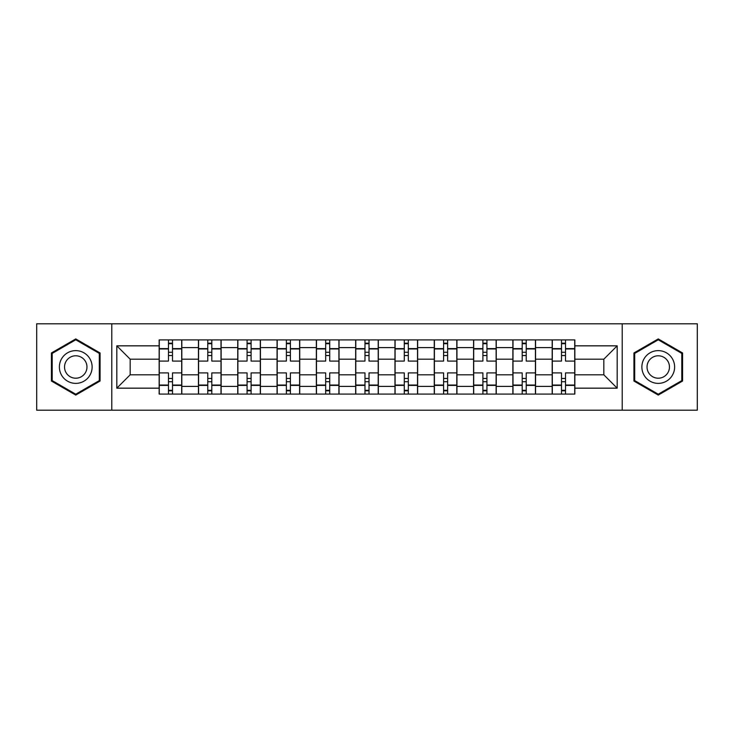 <?xml version="1.0" encoding="UTF-8"?>
<svg xmlns="http://www.w3.org/2000/svg" width="734" height="734" viewBox="0 0 734 734"><rect width="100%" height="100%" fill="white"/><g stroke="black" fill="none" stroke-linecap="round" stroke-linejoin="round"><path stroke-width="1.1" d="M622.221 410.205L697.3 410.205L697.3 323.795L36.7 323.795L36.7 410.205L622.221 410.205L622.221 323.795M198.446 394.085L198.446 347.604L181.821 347.604L181.821 394.085M181.821 347.604L181.821 339.915M198.446 347.604L198.446 339.915M221.127 339.915L221.127 394.085M237.752 394.085L237.752 339.915M260.423 339.915L260.423 394.085M277.057 394.085L277.057 339.915M299.729 339.915L299.729 394.085M316.363 394.085L316.363 339.915M339.035 339.915L339.035 394.085M355.66 394.085L355.66 339.915M378.34 339.915L378.34 394.085M394.965 394.085L394.965 339.915M417.637 339.915L417.637 394.085M434.271 394.085L434.271 339.915M456.943 339.915L456.943 394.085M473.577 394.085L473.577 339.915M496.248 339.915L496.248 394.085M512.873 394.085L512.873 339.915M535.554 339.915L535.554 394.085M552.179 394.085L552.179 339.915M552.179 374.808L535.554 374.808M512.873 374.808L496.248 374.808M473.577 374.808L456.943 374.808M434.271 374.808L417.637 374.808M394.965 374.808L378.34 374.808M355.66 374.808L339.035 374.808M316.363 374.808L299.729 374.808M277.057 374.808L260.423 374.808M237.752 374.808L221.127 374.808M198.446 374.808L181.821 374.808M552.179 359.192L535.554 359.192M512.873 359.192L496.248 359.192M473.577 359.192L456.943 359.192M434.271 359.192L417.637 359.192M394.965 359.192L378.34 359.192M355.66 359.192L339.035 359.192M316.363 359.192L299.729 359.192M277.057 359.192L260.423 359.192M237.752 359.192L221.127 359.192M198.446 359.192L181.821 359.192M130.175 374.808L159.15 374.808L159.15 359.192L130.175 359.192L130.175 374.808L116.816 388.167L116.816 345.833L159.15 345.833L159.15 359.192M574.85 359.192L574.85 374.808L603.825 374.808L603.825 359.192L574.85 359.192L574.85 339.915L159.15 339.915L159.15 345.833M574.85 345.833L617.184 345.833L617.184 388.167L574.85 388.167L574.85 374.808M159.15 374.808L159.15 394.085L574.85 394.085L574.85 388.167M159.15 388.167L116.816 388.167M111.779 410.205L111.779 323.795M100.063 352.962L75.749 338.924L51.435 352.962L51.435 381.038L75.749 395.076L100.063 381.038L100.063 352.962M682.565 352.962L658.251 338.924L633.937 352.962L633.937 381.038L658.251 395.076L682.565 381.038L682.565 352.962M172.499 390.304L168.471 390.304M168.471 343.696L172.499 343.696M211.805 390.304L207.768 390.304M207.768 343.696L211.805 343.696M251.101 390.304L247.074 390.304M247.074 343.696L251.101 343.696M290.407 390.304L286.379 390.304M286.379 343.696L290.407 343.696M329.713 390.304L325.685 390.304M325.685 343.696L329.713 343.696M369.018 390.304L364.981 390.304M364.981 343.696L369.018 343.696M408.315 390.304L404.287 390.304M404.287 343.696L408.315 343.696M447.621 390.304L443.593 390.304M443.593 343.696L447.621 343.696M486.926 390.304L482.899 390.304M482.899 343.696L486.926 343.696M526.232 390.304L522.195 390.304M522.195 343.696L526.232 343.696M565.529 390.304L561.501 390.304M561.501 343.696L565.529 343.696M116.816 345.833L130.175 359.192M603.825 374.808L617.184 388.167M603.825 359.192L617.184 345.833M181.693 394.085L181.693 361.082L172.499 361.082L172.499 339.915M168.471 339.915L168.471 361.082L159.269 361.082L159.269 339.915M181.693 361.082L181.693 339.915M159.269 394.085L159.269 372.918L168.471 372.918L168.471 394.085M172.499 394.085L172.499 372.918L181.693 372.918M168.471 355.54L172.499 355.54M159.269 372.918L159.269 361.082M172.499 378.46L168.471 378.46M172.499 390.809L168.471 390.809M168.471 381.735L172.499 381.735M172.499 352.265L168.471 352.265M168.471 343.191L172.499 343.191M61.573 375.184A16.377 16.377 0 0 0 83.942 381.185A16.377 16.377 0 0 0 89.933 358.816A16.377 16.377 0 0 0 67.565 352.815A16.377 16.377 0 0 0 61.573 375.184M66.042 372.606A11.212 11.212 0 0 0 81.355 376.707A11.212 11.212 0 0 0 85.465 361.394A11.212 11.212 0 0 0 70.143 357.293A11.212 11.212 0 0 0 66.042 372.606M75.749 339.796L99.31 353.403L99.31 380.597L75.749 394.204L52.197 380.597L52.197 353.403L75.749 339.796M644.067 375.184A16.377 16.377 0 0 0 666.435 381.185A16.377 16.377 0 0 0 672.427 358.816A16.377 16.377 0 0 0 650.058 352.815A16.377 16.377 0 0 0 644.067 375.184M648.535 372.606A11.212 11.212 0 0 0 663.857 376.707A11.212 11.212 0 0 0 667.958 361.394A11.212 11.212 0 0 0 652.645 357.293A11.212 11.212 0 0 0 648.535 372.606M658.251 339.796L681.803 353.403L681.803 380.597L658.251 394.204L634.69 380.597L634.69 353.403L658.251 339.796M220.998 394.085L220.998 361.082L211.805 361.082L211.805 339.915M207.768 339.915L207.768 361.082L198.575 361.082L198.575 339.915M220.998 361.082L220.998 339.915M198.575 394.085L198.575 372.918L207.768 372.918L207.768 394.085M211.805 394.085L211.805 372.918L220.998 372.918M207.768 355.54L211.805 355.54M198.575 372.918L198.575 361.082M211.805 378.46L207.768 378.46M211.805 390.809L207.768 390.809M207.768 381.735L211.805 381.735M211.805 352.265L207.768 352.265M207.768 343.191L211.805 343.191M260.304 394.085L260.304 361.082L251.101 361.082L251.101 339.915M247.074 339.915L247.074 361.082L237.88 361.082L237.88 339.915M260.304 361.082L260.304 339.915M237.88 394.085L237.88 372.918L247.074 372.918L247.074 394.085M251.101 394.085L251.101 372.918L260.304 372.918M247.074 355.54L251.101 355.54M237.88 372.918L237.88 361.082M251.101 378.46L247.074 378.46M251.101 390.809L247.074 390.809M247.074 381.735L251.101 381.735M251.101 352.265L247.074 352.265M247.074 343.191L251.101 343.191M299.6 394.085L299.6 361.082L290.407 361.082L290.407 339.915M286.379 339.915L286.379 361.082L277.186 361.082L277.186 339.915M299.6 361.082L299.6 339.915M277.186 394.085L277.186 372.918L286.379 372.918L286.379 394.085M290.407 394.085L290.407 372.918L299.6 372.918M286.379 355.54L290.407 355.54M277.186 372.918L277.186 361.082M290.407 378.46L286.379 378.46M290.407 390.809L286.379 390.809M286.379 381.735L290.407 381.735M290.407 352.265L286.379 352.265M286.379 343.191L290.407 343.191M338.906 394.085L338.906 361.082L329.713 361.082L329.713 339.915M325.685 339.915L325.685 361.082L316.482 361.082L316.482 339.915M338.906 361.082L338.906 339.915M316.482 394.085L316.482 372.918L325.685 372.918L325.685 394.085M329.713 394.085L329.713 372.918L338.906 372.918M325.685 355.54L329.713 355.54M316.482 372.918L316.482 361.082M329.713 378.46L325.685 378.46M329.713 390.809L325.685 390.809M325.685 381.735L329.713 381.735M329.713 352.265L325.685 352.265M325.685 343.191L329.713 343.191M378.212 394.085L378.212 361.082L369.018 361.082L369.018 339.915M364.981 339.915L364.981 361.082L355.788 361.082L355.788 339.915M378.212 361.082L378.212 339.915M355.788 394.085L355.788 372.918L364.981 372.918L364.981 394.085M369.018 394.085L369.018 372.918L378.212 372.918M364.981 355.54L369.018 355.54M355.788 372.918L355.788 361.082M369.018 378.46L364.981 378.46M369.018 390.809L364.981 390.809M364.981 381.735L369.018 381.735M369.018 352.265L364.981 352.265M364.981 343.191L369.018 343.191M417.518 394.085L417.518 361.082L408.315 361.082L408.315 339.915M404.287 339.915L404.287 361.082L395.094 361.082L395.094 339.915M417.518 361.082L417.518 339.915M395.094 394.085L395.094 372.918L404.287 372.918L404.287 394.085M408.315 394.085L408.315 372.918L417.518 372.918M404.287 355.54L408.315 355.54M395.094 372.918L395.094 361.082M408.315 378.46L404.287 378.46M408.315 390.809L404.287 390.809M404.287 381.735L408.315 381.735M408.315 352.265L404.287 352.265M404.287 343.191L408.315 343.191M456.814 394.085L456.814 361.082L447.621 361.082L447.621 339.915M443.593 339.915L443.593 361.082L434.4 361.082L434.4 339.915M456.814 361.082L456.814 339.915M434.4 394.085L434.4 372.918L443.593 372.918L443.593 394.085M447.621 394.085L447.621 372.918L456.814 372.918M443.593 355.54L447.621 355.54M434.4 372.918L434.4 361.082M447.621 378.46L443.593 378.46M447.621 390.809L443.593 390.809M443.593 381.735L447.621 381.735M447.621 352.265L443.593 352.265M443.593 343.191L447.621 343.191M496.12 394.085L496.12 361.082L486.926 361.082L486.926 339.915M482.899 339.915L482.899 361.082L473.696 361.082L473.696 339.915M496.12 361.082L496.12 339.915M473.696 394.085L473.696 372.918L482.899 372.918L482.899 394.085M486.926 394.085L486.926 372.918L496.12 372.918M482.899 355.54L486.926 355.54M473.696 372.918L473.696 361.082M486.926 378.46L482.899 378.46M486.926 390.809L482.899 390.809M482.899 381.735L486.926 381.735M486.926 352.265L482.899 352.265M482.899 343.191L486.926 343.191M535.425 394.085L535.425 361.082L526.232 361.082L526.232 339.915M522.195 339.915L522.195 361.082L513.002 361.082L513.002 339.915M535.425 361.082L535.425 339.915M513.002 394.085L513.002 372.918L522.195 372.918L522.195 394.085M526.232 394.085L526.232 372.918L535.425 372.918M522.195 355.54L526.232 355.54M513.002 372.918L513.002 361.082M526.232 378.46L522.195 378.46M526.232 390.809L522.195 390.809M522.195 381.735L526.232 381.735M526.232 352.265L522.195 352.265M522.195 343.191L526.232 343.191M574.731 394.085L574.731 361.082L565.529 361.082L565.529 339.915M561.501 339.915L561.501 361.082L552.307 361.082L552.307 339.915M574.731 361.082L574.731 339.915M552.307 394.085L552.307 372.918L561.501 372.918L561.501 394.085M565.529 394.085L565.529 372.918L574.731 372.918M561.501 355.54L565.529 355.54M552.307 372.918L552.307 361.082M565.529 378.46L561.501 378.46M565.529 390.809L561.501 390.809M561.501 381.735L565.529 381.735M565.529 352.265L561.501 352.265M561.501 343.191L565.529 343.191M512.873 347.604L496.248 347.604M473.577 347.604L456.943 347.604M434.271 347.604L417.637 347.604M394.965 347.604L378.34 347.604M355.66 347.604L339.035 347.604M316.363 347.604L299.729 347.604M277.057 347.604L260.423 347.604M237.752 347.604L221.127 347.604M552.179 347.604L535.554 347.604M512.873 386.396L496.248 386.396M473.577 386.396L456.943 386.396M434.271 386.396L417.637 386.396M394.965 386.396L378.34 386.396M355.66 386.396L339.035 386.396M316.363 386.396L299.729 386.396M277.057 386.396L260.423 386.396M237.752 386.396L221.127 386.396M198.446 386.396L181.821 386.396M552.179 386.396L535.554 386.396M181.693 348.604L172.499 348.604M168.471 348.604L159.269 348.604M168.471 348.944L159.269 348.944M168.471 385.056L159.269 385.056M168.471 385.396L159.269 385.396M181.693 385.396L172.499 385.396M181.693 348.944L172.499 348.944M181.693 385.056L172.499 385.056M220.998 348.604L211.805 348.604M207.768 348.604L198.575 348.604M207.768 348.944L198.575 348.944M207.768 385.056L198.575 385.056M207.768 385.396L198.575 385.396M220.998 385.396L211.805 385.396M220.998 348.944L211.805 348.944M220.998 385.056L211.805 385.056M260.304 348.604L251.101 348.604M247.074 348.604L237.88 348.604M247.074 348.944L237.88 348.944M247.074 385.056L237.88 385.056M247.074 385.396L237.88 385.396M260.304 385.396L251.101 385.396M260.304 348.944L251.101 348.944M260.304 385.056L251.101 385.056M299.6 348.604L290.407 348.604M286.379 348.604L277.186 348.604M286.379 348.944L277.186 348.944M286.379 385.056L277.186 385.056M286.379 385.396L277.186 385.396M299.6 385.396L290.407 385.396M299.6 348.944L290.407 348.944M299.6 385.056L290.407 385.056M338.906 348.604L329.713 348.604M325.685 348.604L316.482 348.604M325.685 348.944L316.482 348.944M325.685 385.056L316.482 385.056M325.685 385.396L316.482 385.396M338.906 385.396L329.713 385.396M338.906 348.944L329.713 348.944M338.906 385.056L329.713 385.056M378.212 348.604L369.018 348.604M364.981 348.604L355.788 348.604M364.981 348.944L355.788 348.944M364.981 385.056L355.788 385.056M364.981 385.396L355.788 385.396M378.212 385.396L369.018 385.396M378.212 348.944L369.018 348.944M378.212 385.056L369.018 385.056M417.518 348.604L408.315 348.604M404.287 348.604L395.094 348.604M404.287 348.944L395.094 348.944M404.287 385.056L395.094 385.056M404.287 385.396L395.094 385.396M417.518 385.396L408.315 385.396M417.518 348.944L408.315 348.944M417.518 385.056L408.315 385.056M456.814 348.604L447.621 348.604M443.593 348.604L434.4 348.604M443.593 348.944L434.4 348.944M443.593 385.056L434.4 385.056M443.593 385.396L434.4 385.396M456.814 385.396L447.621 385.396M456.814 348.944L447.621 348.944M456.814 385.056L447.621 385.056M496.12 348.604L486.926 348.604M482.899 348.604L473.696 348.604M482.899 348.944L473.696 348.944M482.899 385.056L473.696 385.056M482.899 385.396L473.696 385.396M496.12 385.396L486.926 385.396M496.12 348.944L486.926 348.944M496.12 385.056L486.926 385.056M535.425 348.604L526.232 348.604M522.195 348.604L513.002 348.604M522.195 348.944L513.002 348.944M522.195 385.056L513.002 385.056M522.195 385.396L513.002 385.396M535.425 385.396L526.232 385.396M535.425 348.944L526.232 348.944M535.425 385.056L526.232 385.056M574.731 348.604L565.529 348.604M561.501 348.604L552.307 348.604M561.501 348.944L552.307 348.944M561.501 385.056L552.307 385.056M561.501 385.396L552.307 385.396M574.731 385.396L565.529 385.396M574.731 348.944L565.529 348.944M574.731 385.056L565.529 385.056"/></g></svg>
